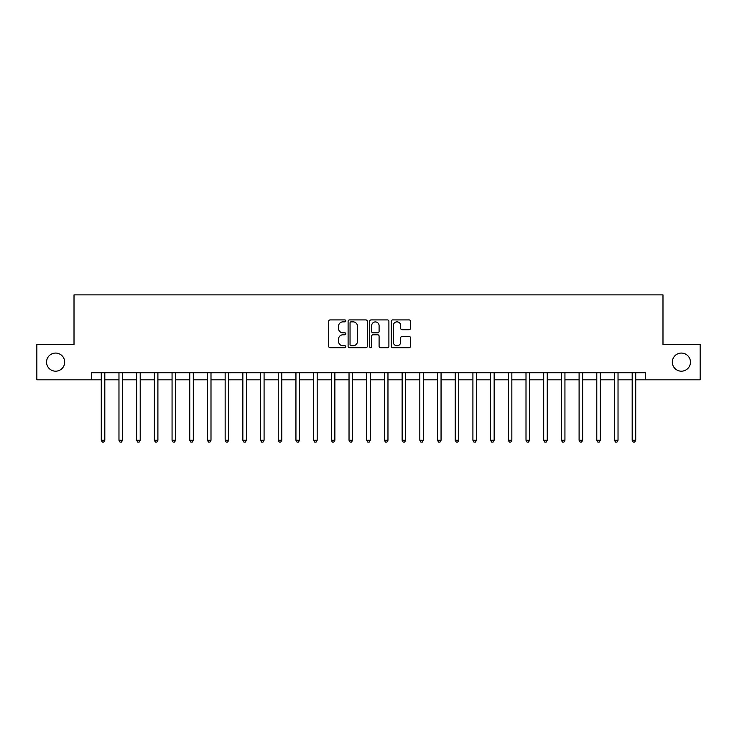 <?xml version="1.0" encoding="UTF-8"?>
<svg xmlns="http://www.w3.org/2000/svg" width="737" height="737" viewBox="0 0 737 737"><rect width="100%" height="100%" fill="white"/><g stroke="black" fill="none" stroke-linecap="round" stroke-linejoin="round"><path stroke-width="1.11" d="M345.846 320.89A0.977 0.977 0 0 0 344.879 319.913L330.112 319.913A1.391 1.391 0 0 0 328.72 321.304L328.72 346.316A1.391 1.391 0 0 0 330.112 347.707L344.879 347.707A0.977 0.977 0 0 0 345.846 346.74A0.977 0.977 0 0 0 344.879 345.764L342.963 345.764A4.45 4.45 0 0 1 338.513 341.314L338.513 339.232A4.45 4.45 0 0 1 342.963 334.782L344.879 334.782A0.977 0.977 0 0 0 345.846 333.815A0.977 0.977 0 0 0 344.879 332.838L342.963 332.838A4.45 4.45 0 0 1 338.513 328.389L338.513 326.307A4.45 4.45 0 0 1 342.963 321.857L344.879 321.857A0.977 0.977 0 0 0 345.846 320.89M672.328 362.125A9.065 9.065 0 0 0 681.393 371.19A9.065 9.065 0 0 0 690.449 362.125A9.065 9.065 0 0 0 681.393 353.069A9.065 9.065 0 0 0 672.328 362.125M46.551 362.125A9.065 9.065 0 0 0 55.607 371.19A9.065 9.065 0 0 0 64.672 362.125A9.065 9.065 0 0 0 55.607 353.069A9.065 9.065 0 0 0 46.551 362.125M409.118 329.715A1.391 1.391 0 0 0 410.5 328.324L410.5 321.304A1.391 1.391 0 0 0 409.118 319.913L392.72 319.913A1.391 1.391 0 0 0 391.329 321.304L391.329 346.316A1.391 1.391 0 0 0 392.72 347.707L409.118 347.707A1.391 1.391 0 0 0 410.5 346.316L410.5 337.841A1.391 1.391 0 0 0 409.118 336.45L402.098 336.45A1.391 1.391 0 0 0 400.707 337.841L400.707 342.051A3.722 3.722 0 0 1 396.985 345.764A3.722 3.722 0 0 1 393.272 342.051L393.272 325.579A3.722 3.722 0 0 1 396.985 321.857A3.722 3.722 0 0 1 400.707 325.579L400.707 328.324A1.391 1.391 0 0 0 402.098 329.715L409.118 329.715M91.71 379.822L36.85 379.822L36.85 344.428L74.013 344.428L74.013 294.883L662.987 294.883L662.987 344.428L700.15 344.428L700.15 379.822L645.29 379.822L645.29 372.747L91.71 372.747L91.71 379.822L101.273 379.822M367.284 321.304A1.391 1.391 0 0 0 365.893 319.913L349.495 319.913A1.391 1.391 0 0 0 348.104 321.304L348.104 346.316A1.391 1.391 0 0 0 349.495 347.707L365.893 347.707A1.391 1.391 0 0 0 367.284 346.316L367.284 321.304M371.107 319.913L387.505 319.913A1.391 1.391 0 0 1 388.896 321.304L388.896 346.316A1.391 1.391 0 0 1 387.505 347.707L380.485 347.707A1.391 1.391 0 0 1 379.094 346.316L379.094 336.173A1.391 1.391 0 0 0 377.703 334.782L373.051 334.782A1.391 1.391 0 0 0 371.66 336.173L371.66 346.74A0.977 0.977 0 0 1 370.693 347.707A0.977 0.977 0 0 1 369.716 346.74L369.716 321.304A1.391 1.391 0 0 1 371.107 319.913M104.811 379.822L118.97 379.822M122.508 379.822L136.667 379.822M140.205 379.822L154.365 379.822M157.902 379.822L172.062 379.822M175.599 379.822L189.759 379.822M193.297 379.822L207.456 379.822M210.994 379.822L225.154 379.822M228.691 379.822L242.851 379.822M246.388 379.822L260.548 379.822M264.086 379.822L278.245 379.822M281.783 379.822L295.942 379.822M299.48 379.822L313.64 379.822M317.177 379.822L331.337 379.822M334.874 379.822L349.034 379.822M352.572 379.822L366.731 379.822M370.269 379.822L384.428 379.822M387.966 379.822L402.126 379.822M405.663 379.822L419.823 379.822M423.36 379.822L437.52 379.822M441.058 379.822L455.217 379.822M458.755 379.822L472.914 379.822M476.452 379.822L490.612 379.822M494.149 379.822L508.309 379.822M511.847 379.822L526.006 379.822M529.544 379.822L543.703 379.822M547.241 379.822L561.401 379.822M564.938 379.822L579.098 379.822M582.635 379.822L596.795 379.822M600.333 379.822L614.492 379.822M618.03 379.822L632.189 379.822M635.727 379.822L645.29 379.822M351.024 321.857A0.977 0.977 0 0 0 350.047 322.834L350.047 344.796A0.977 0.977 0 0 0 351.024 345.764L353.041 345.764A4.45 4.45 0 0 0 357.491 341.314L357.491 326.307A4.45 4.45 0 0 0 353.041 321.857L351.024 321.857M379.094 325.653A3.722 3.722 0 0 0 375.382 321.931A3.722 3.722 0 0 0 371.66 325.653L371.66 331.447A1.391 1.391 0 0 0 373.051 332.838L377.703 332.838A1.391 1.391 0 0 0 379.094 331.447L379.094 325.653M104.986 372.747L104.912 372.931A1.419 1.419 0 0 0 104.811 373.456L104.811 440.284L101.273 440.284L101.273 373.456A1.419 1.419 0 0 0 101.162 372.931L101.098 372.747M104.811 440.284L103.742 442.117L102.332 442.117L101.273 440.284M122.683 372.747L122.609 372.931A1.419 1.419 86.3 0 0 122.508 373.456L122.508 440.284L118.97 440.284L118.97 373.456A1.419 1.419 86.3 0 0 118.86 372.931L118.795 372.747M122.508 440.284L121.439 442.117L120.03 442.117L118.97 440.284M140.38 372.747L140.306 372.931A1.419 1.419 86.3 0 0 140.205 373.456L140.205 440.284L136.667 440.284L136.667 373.456A1.419 1.419 86.3 0 0 136.557 372.931L136.492 372.747M140.205 440.284L139.146 442.117L137.727 442.117L136.667 440.284M158.077 372.747L158.004 372.931A1.419 1.419 86.3 0 0 157.902 373.456L157.902 440.284L154.365 440.284L154.365 373.456A1.419 1.419 86.3 0 0 154.254 372.931L154.19 372.747M157.902 440.284L156.843 442.117L155.424 442.117L154.365 440.284M175.775 372.747L175.701 372.931A1.419 1.419 86.3 0 0 175.599 373.456L175.599 440.284L172.062 440.284L172.062 373.456A1.419 1.419 86.3 0 0 171.961 372.931L171.887 372.747M175.599 440.284L174.54 442.117L173.121 442.117L172.062 440.284M193.472 372.747L193.398 372.931A1.419 1.419 86.3 0 0 193.297 373.456L193.297 440.284L189.759 440.284L189.759 373.456A1.419 1.419 86.3 0 0 189.658 372.931L189.584 372.747M193.297 440.284L192.237 442.117L190.819 442.117L189.759 440.284M211.169 372.747L211.095 372.931A1.419 1.419 86.3 0 0 210.994 373.456L210.994 440.284L207.456 440.284L207.456 373.456A1.419 1.419 86.3 0 0 207.355 372.931L207.281 372.747M210.994 440.284L209.934 442.117L208.516 442.117L207.456 440.284M228.866 372.747L228.792 372.931A1.419 1.419 86.3 0 0 228.691 373.456L228.691 440.284L225.154 440.284L225.154 373.456A1.419 1.419 86.3 0 0 225.052 372.931L224.978 372.747M228.691 440.284L227.632 442.117L226.213 442.117L225.154 440.284M246.563 372.747L246.49 372.931A1.419 1.419 86.3 0 0 246.388 373.456L246.388 440.284L242.851 440.284L242.851 373.456A1.419 1.419 86.3 0 0 242.749 372.931L242.676 372.747M246.388 440.284L245.329 442.117L243.91 442.117L242.851 440.284M264.261 372.747L264.187 372.931A1.419 1.419 86.3 0 0 264.086 373.456L264.086 440.284L260.548 440.284L260.548 373.456A1.419 1.419 86.3 0 0 260.447 372.931L260.373 372.747M264.086 440.284L263.026 442.117L261.607 442.117L260.548 440.284M281.958 372.747L281.884 372.931A1.419 1.419 86.3 0 0 281.783 373.456L281.783 440.284L278.245 440.284L278.245 373.456A1.419 1.419 86.3 0 0 278.144 372.931L278.07 372.747M281.783 440.284L280.723 442.117L279.305 442.117L278.245 440.284M299.655 372.747L299.581 372.931A1.419 1.419 86.3 0 0 299.48 373.456L299.48 440.284L295.942 440.284L295.942 373.456A1.419 1.419 86.3 0 0 295.841 372.931L295.767 372.747M299.48 440.284L298.421 442.117L297.002 442.117L295.942 440.284M317.352 372.747L317.279 372.931A1.419 1.419 86.3 0 0 317.177 373.456L317.177 440.284L313.64 440.284L313.64 373.456A1.419 1.419 86.3 0 0 313.538 372.931L313.465 372.747M317.177 440.284L316.118 442.117L314.699 442.117L313.64 440.284M335.049 372.747L334.976 372.931A1.419 1.419 86.3 0 0 334.874 373.456L334.874 440.284L331.337 440.284L331.337 373.456A1.419 1.419 86.3 0 0 331.235 372.931L331.162 372.747M334.874 440.284L333.815 442.117L332.396 442.117L331.337 440.284M352.747 372.747L352.673 372.931A1.419 1.419 86.3 0 0 352.572 373.456L352.572 440.284L349.034 440.284L349.034 373.456A1.419 1.419 86.3 0 0 348.933 372.931L348.859 372.747M352.572 440.284L351.512 442.117L350.093 442.117L349.034 440.284M370.444 372.747L370.37 372.931A1.419 1.419 86.3 0 0 370.269 373.456L370.269 440.284L366.731 440.284L366.731 373.456A1.419 1.419 86.3 0 0 366.63 372.931L366.556 372.747M370.269 440.284L369.209 442.117L367.791 442.117L366.731 440.284M388.141 372.747L388.067 372.931A1.419 1.419 86.3 0 0 387.966 373.456L387.966 440.284L384.428 440.284L384.428 373.456A1.419 1.419 86.3 0 0 384.327 372.931L384.253 372.747M387.966 440.284L386.907 442.117L385.488 442.117L384.428 440.284M405.838 372.747L405.765 372.931A1.419 1.419 86.3 0 0 405.663 373.456L405.663 440.284L402.126 440.284L402.126 373.456A1.419 1.419 86.3 0 0 402.024 372.931L401.951 372.747M405.663 440.284L404.604 442.117L403.185 442.117L402.126 440.284M423.535 372.747L423.462 372.931A1.419 1.419 86.3 0 0 423.36 373.456L423.36 440.284L419.823 440.284L419.823 373.456A1.419 1.419 86.3 0 0 419.722 372.931L419.648 372.747M423.36 440.284L422.301 442.117L420.882 442.117L419.823 440.284M441.233 372.747L441.159 372.931A1.419 1.419 86.3 0 0 441.058 373.456L441.058 440.284L437.52 440.284L437.52 373.456A1.419 1.419 86.3 0 0 437.419 372.931L437.345 372.747M441.058 440.284L439.998 442.117L438.579 442.117L437.52 440.284M458.93 372.747L458.856 372.931A1.419 1.419 86.3 0 0 458.755 373.456L458.755 440.284L455.217 440.284L455.217 373.456A1.419 1.419 86.3 0 0 455.116 372.931L455.042 372.747M458.755 440.284L457.695 442.117L456.277 442.117L455.217 440.284M476.627 372.747L476.553 372.931A1.419 1.419 86.3 0 0 476.452 373.456L476.452 440.284L472.914 440.284L472.914 373.456A1.419 1.419 86.3 0 0 472.813 372.931L472.739 372.747M476.452 440.284L475.393 442.117L473.974 442.117L472.914 440.284M494.324 372.747L494.251 372.931A1.419 1.419 86.3 0 0 494.149 373.456L494.149 440.284L490.612 440.284L490.612 373.456A1.419 1.419 86.3 0 0 490.51 372.931L490.437 372.747M494.149 440.284L493.09 442.117L491.671 442.117L490.612 440.284M512.022 372.747L511.948 372.931A1.419 1.419 86.3 0 0 511.847 373.456L511.847 440.284L508.309 440.284L508.309 373.456A1.419 1.419 86.3 0 0 508.208 372.931L508.134 372.747M511.847 440.284L510.787 442.117L509.368 442.117L508.309 440.284M529.719 372.747L529.645 372.931A1.419 1.419 86.3 0 0 529.544 373.456L529.544 440.284L526.006 440.284L526.006 373.456A1.419 1.419 86.3 0 0 525.905 372.931L525.831 372.747M529.544 440.284L528.484 442.117L527.066 442.117L526.006 440.284M547.416 372.747L547.342 372.931A1.419 1.419 86.3 0 0 547.241 373.456L547.241 440.284L543.703 440.284L543.703 373.456A1.419 1.419 86.3 0 0 543.602 372.931L543.528 372.747M547.241 440.284L546.181 442.117L544.763 442.117L543.703 440.284M565.113 372.747L565.039 372.931A1.419 1.419 86.3 0 0 564.938 373.456L564.938 440.284L561.401 440.284L561.401 373.456A1.419 1.419 86.3 0 0 561.299 372.931L561.226 372.747M564.938 440.284L563.879 442.117L562.46 442.117L561.401 440.284M582.81 372.747L582.746 372.931A1.419 1.419 86.3 0 0 582.635 373.456L582.635 440.284L579.098 440.284L579.098 373.456A1.419 1.419 86.3 0 0 578.996 372.931L578.923 372.747M582.635 440.284L581.576 442.117L580.157 442.117L579.098 440.284M600.508 372.747L600.443 372.931A1.419 1.419 86.3 0 0 600.333 373.456L600.333 440.284L596.795 440.284L596.795 373.456A1.419 1.419 86.3 0 0 596.694 372.931L596.62 372.747M600.333 440.284L599.273 442.117L597.854 442.117L596.795 440.284M618.205 372.747L618.14 372.931A1.419 1.419 86.3 0 0 618.03 373.456L618.03 440.284L614.492 440.284L614.492 373.456A1.419 1.419 86.3 0 0 614.391 372.931L614.317 372.747M618.03 440.284L616.97 442.117L615.561 442.117L614.492 440.284M635.902 372.747L635.838 372.931A1.419 1.419 86.3 0 0 635.727 373.456L635.727 440.284L632.189 440.284L632.189 373.456A1.419 1.419 86.3 0 0 632.088 372.931L632.014 372.747M635.727 440.284L634.668 442.117L633.258 442.117L632.189 440.284"/></g></svg>

